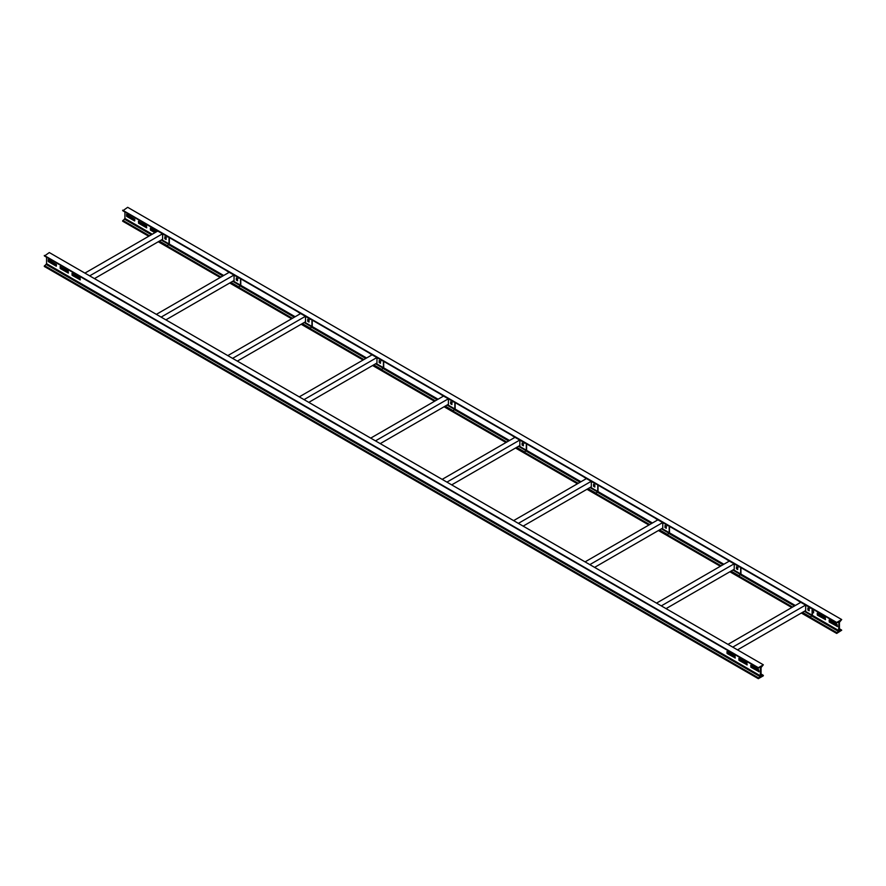 <?xml version="1.0" encoding="UTF-8"?>
<svg xmlns="http://www.w3.org/2000/svg" width="886" height="886" viewBox="0 0 886 886"><rect width="100%" height="100%" fill="white"/><g stroke="black" fill="none" stroke-linecap="round" stroke-linejoin="round"><path stroke-width="1.33" d="M138.382 221.4L146.544 225.908L146.666 227.846L138.559 223.228L138.559 221.301M148.737 236.263L122.656 221.201L124.926 218.454L124.926 211.975M811.842 616.036L838.566 631.463L838.964 622.581L836.694 622.448L841.7 619.558L839.43 622.315L839.441 630.5M134.816 219.34L134.628 220.957L126.654 216.35L126.532 214.412L134.816 219.34M154.939 232.675L150.476 230.105L150.343 228.167L156.6 231.711M812.396 610.332L813.603 611.24L813.547 612.868L812.396 612.259M809.184 610.41L808.176 609.823L809.184 610.487M825.508 619.624L817.357 615.117L817.224 613.178L825.331 617.808L825.331 619.724M837.414 626.502L829.263 621.994L829.13 620.056L837.237 624.674L837.237 626.601M122.888 210.713L836.705 622.825L122.888 210.713L127.662 207.313L841.7 619.558M122.656 210.203L836.694 622.448M138.847 221.467L139.024 222.962L146.722 227.403M126.942 214.589L127.119 216.084L134.816 220.525M150.753 228.344L150.93 229.828L155.404 232.409M808.176 609.28L809.184 609.867M812.396 611.728L813.603 612.414M817.634 613.367L817.822 614.851L825.508 619.292M829.551 620.233L829.728 621.728L837.414 626.169M839.43 628.872L841.467 630.046L839.828 630.732M841.7 630.223L836.694 633.446L836.927 632.67L802.118 612.569M158.262 241.756L220.193 277.506M229.718 283.011L291.638 318.761M301.174 324.265L363.094 360.015M372.618 365.519L434.55 401.269M444.074 406.763L505.995 442.524M515.519 448.017L577.45 483.767M586.975 489.271L648.895 525.021M658.431 530.526L720.351 566.276M729.876 571.78L791.807 607.53M801.332 613.023L836.694 633.446M792.593 607.065L730.673 571.315M721.138 565.822L659.217 530.072M649.693 524.567L587.761 488.817M578.237 483.313L516.316 447.563M506.792 442.059L444.861 406.309M435.336 400.804L373.416 365.054M363.88 359.561L301.96 323.8M292.435 318.307L230.504 282.556M220.979 277.052L159.059 241.302M149.535 235.798L122.888 220.426M838.566 631.463L836.927 632.67M60.026 266.642L68.178 271.149L68.311 273.087L60.204 268.469L60.204 266.542M761.074 674.113L763.344 675.797L758.338 678.687L44.3 266.442L46.57 263.685L46.57 257.217M46.172 264.449L760.21 676.694L760.609 667.822L758.338 667.69L763.344 664.799L761.074 667.546L761.074 675.741M56.449 264.582L56.272 266.199L48.298 261.591L48.165 259.653L56.449 264.582M80.272 279.843L72.109 275.336L71.987 273.409L80.094 278.027L80.094 279.943M735.247 657.988L727.085 653.491L726.963 651.553L735.07 656.172L735.07 658.088M747.153 664.865L738.99 660.358L738.869 658.42L746.976 663.038L746.976 664.965M759.058 671.743L750.907 667.236L750.774 665.297L758.881 669.916L758.881 671.843M44.533 255.954L758.338 668.066L44.533 255.954L49.306 252.554L763.344 664.799M44.3 255.445L758.338 667.69M60.492 266.708L60.669 268.192L68.366 272.633M48.586 259.831L48.763 261.326L56.449 265.767M72.397 273.586L72.574 275.07L80.272 279.511M727.373 651.731L727.55 653.215L735.247 657.656M739.278 658.597L739.456 660.092L747.153 664.533M751.184 665.475L751.372 666.97L759.058 671.411M763.344 675.464L761.473 675.963M758.338 678.687L758.571 677.912L44.533 265.656M760.21 676.694L758.571 677.912M805.673 605.537L805.673 610.52L737.495 649.881M805.23 605.282L732.733 647.134M800.468 602.524L727.971 644.377M812.097 608.715L812.097 615.194L810.336 617.177L812.396 615.017L812.396 608.881M802.483 612.359L810.28 616.866M807.877 610.011L807.888 608.04L809.128 608.737L809.184 610.764L807.877 610.011L808.176 608.184M802.229 612.503L810.336 617.177M810.48 607.774L798.574 600.896M798.419 600.952L810.336 607.829M810.28 608.195L810.834 607.984M734.516 657.235L734.516 655.85M731.603 655.551L731.603 654.167M730.285 653.414L730.285 654.798L731.603 655.286M727.428 653.093L727.605 651.863M734.815 657.412L734.815 656.028M730.585 653.58L730.585 654.632M734.217 564.282L734.217 569.266L666.05 608.627M733.774 564.028L661.288 605.88M729.012 561.27L656.526 603.122M740.652 567.461L740.652 573.94L738.88 575.933L740.951 573.774L740.951 567.627M731.028 571.116L738.835 575.612M737.728 569.233L736.72 568.579L736.72 566.929M730.784 571.26L738.88 575.933M736.421 566.83L737.728 567.583L737.717 569.554L736.421 568.757L736.476 566.796M739.024 566.519L727.118 559.642M726.974 559.708L738.88 566.575M738.835 566.94L739.389 566.73M662.772 523.028L662.772 528.023L594.595 567.372M662.329 522.773L589.832 564.626M657.556 520.027L585.07 561.879M669.196 526.206L669.196 532.685L667.424 534.679L669.495 532.519L669.495 526.373M659.583 529.861L667.38 534.369M666.283 527.978L665.264 527.325L665.264 525.675M659.328 530.005L667.424 534.679M664.965 525.575L666.283 526.328L666.261 528.3L664.965 527.502L665.032 525.542M667.579 525.265L655.662 518.388M655.518 518.454L667.424 525.332M667.38 525.697L667.933 525.476M591.316 481.774L591.316 486.768L523.15 526.118M590.873 481.519L518.376 523.371M586.111 478.772L513.614 520.625M597.751 484.952L597.751 491.442L595.979 493.424L598.039 491.265L598.039 485.129M588.127 488.607L595.935 493.114M594.827 486.735L593.819 486.082L593.819 484.432M587.883 488.751L595.979 493.424M593.52 484.321L594.827 485.085L594.816 487.045L593.52 486.248L593.576 484.288M596.123 484.011L584.217 477.144M584.062 477.2L595.979 484.077M519.86 440.519L519.86 445.514L451.694 484.875M519.418 440.264L446.932 482.117M514.655 437.518L442.169 479.37M526.295 443.698L526.295 450.188L524.523 452.17L526.594 450.01L526.594 443.875M516.671 447.352L524.479 451.86M523.382 445.481L522.363 444.827L522.363 443.177M516.427 447.496L524.523 452.17M522.064 443.078L523.382 443.831L523.36 445.791L522.064 444.993L522.131 443.033M524.667 442.767L512.761 435.89M512.617 435.945L524.523 442.823M524.479 443.188L525.033 442.967M448.416 399.276L448.416 404.26L380.238 443.62M447.973 399.021L375.476 440.874M443.21 396.263L370.713 438.116M454.839 402.443L454.839 408.933L453.078 410.916L455.138 408.756L455.138 402.621M445.226 406.098L453.023 410.606M451.926 404.226L450.919 403.573L450.919 401.923M444.971 406.242L453.078 410.916M450.62 401.823L451.926 402.576L451.904 404.537L450.62 403.75L450.675 401.79M453.222 401.513L441.317 394.635M441.162 394.691L453.078 401.568M453.023 401.934L453.577 401.723M376.96 358.022L376.96 363.005L308.793 402.366M376.517 357.767L304.031 399.619M371.755 355.009L299.269 396.862M383.394 361.2L383.394 367.679L381.622 369.672L383.693 367.513L383.693 361.366M373.77 364.855L381.578 369.351M380.471 362.972L379.463 362.319L379.463 360.668M373.527 364.988L381.622 369.672M379.164 360.569L380.471 361.322L380.459 363.293L379.164 362.496L379.219 360.536M381.766 360.259L369.861 353.381M369.717 353.448L381.622 360.314M381.578 360.68L382.132 360.469M305.504 316.767L305.504 321.751L237.337 361.111M305.061 316.512L232.575 358.365M300.299 313.766L227.813 355.618M311.938 319.946L311.938 326.425L310.166 328.418L312.237 326.258L312.237 320.112M302.314 323.6L310.122 328.108M309.026 321.718L308.007 321.064L308.007 319.414M302.071 323.744L310.166 328.418M307.708 319.314L309.026 320.067L309.004 322.039L307.708 321.241L307.774 319.281M310.321 319.004L298.405 312.127M298.261 312.193L310.166 319.071M310.122 319.436L310.676 319.215M234.059 275.513L234.059 280.508L165.892 319.857M233.616 275.258L161.119 317.11M228.854 272.511L156.357 314.364M240.494 278.691L240.494 285.181L238.722 287.164L240.782 285.004L240.782 278.868M230.869 282.346L238.666 286.854M237.57 280.474L236.562 279.821L236.562 278.171M230.626 282.49L238.722 287.164M236.263 278.06L237.57 278.824L237.559 280.784L236.263 279.987L236.318 278.027M238.866 277.75L226.96 270.883M226.805 270.939L238.722 277.816M238.666 278.182L239.22 277.96M162.603 234.258L162.603 239.253L94.437 278.614M162.16 234.004L89.674 275.856M157.398 231.257L84.912 273.109M169.038 237.437L169.038 243.927L167.266 245.909L169.337 243.75L169.337 237.614M159.414 241.092L167.221 245.599M166.114 239.22L165.106 238.567L165.106 236.916M159.17 241.236L167.266 245.909M164.807 236.806L166.114 237.57L166.103 239.53L164.807 238.733L164.874 236.772M167.41 236.507L155.504 229.629M155.36 229.684L167.266 236.562M167.221 236.927L167.775 236.706M79.541 279.09L79.541 277.706M838.964 630.699L812.351 615.327M795.318 605.492L740.895 574.073M723.873 564.249L669.451 532.818M652.417 522.995L597.995 491.575M580.961 481.74L526.539 450.321M509.516 440.486L455.094 409.066M438.061 399.232L383.638 367.812M366.616 357.988L312.182 326.557M295.16 316.734L240.737 285.314M223.704 275.48L169.281 244.06M152.259 234.225L124.926 218.454M122.656 220.869L149.025 236.086M158.55 241.59L220.481 277.34M230.006 282.844L291.926 318.595M301.461 324.099L363.382 359.849M372.906 365.353L434.838 401.103M444.362 406.596L506.283 442.358M515.807 447.851L577.738 483.601M587.263 489.105L649.183 524.855M658.719 530.36L720.639 566.11M730.164 571.614L792.095 607.364M801.62 612.857L836.694 633.113M124.527 219.207L151.395 234.724M168.783 244.757L222.851 275.978M240.228 286.012L294.296 317.232M311.684 327.266L365.752 358.476M383.14 368.521L437.208 399.73M454.584 409.764L508.653 440.984M526.04 451.018L580.108 482.239M597.496 492.273L651.553 523.493M668.941 533.527L723.009 564.736M740.397 574.781L794.465 605.991M760.609 675.94L46.57 263.685M44.3 266.11L758.338 678.355M804.289 611.318L811.853 615.681M812.097 615.194L804.842 610.997M732.844 570.063L740.397 574.427M740.652 573.94L733.386 569.753M661.388 528.809L668.952 533.173M669.196 532.685L661.931 528.499M589.943 487.555L597.496 491.918M597.751 491.442L590.486 487.245M518.487 446.311L526.04 450.675M526.295 450.188L519.03 445.99M447.031 405.057L454.596 409.421M454.839 408.933L447.585 404.736M375.586 363.803L383.14 368.166M383.394 367.679L376.129 363.493M304.131 322.548L311.684 326.912M311.938 326.425L304.673 322.238M232.686 281.294L240.239 285.657M240.494 285.181L233.228 280.984M161.23 240.051L168.783 244.414M169.038 243.927L161.773 239.729M841.611 630.046L839.43 628.783M836.772 622.958L122.744 210.713M763.256 675.287L761.074 674.024M758.416 668.188L44.378 255.954"/></g></svg>
